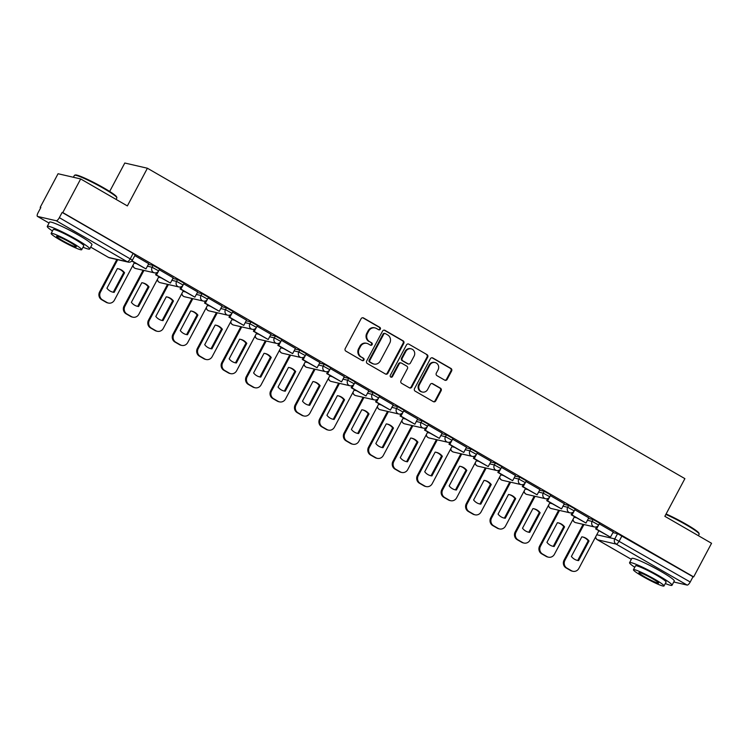 <?xml version="1.0" encoding="UTF-8"?>
<svg xmlns="http://www.w3.org/2000/svg" width="749" height="749" viewBox="0 0 749 749"><rect width="100%" height="100%" fill="white"/><g stroke="black" fill="none" stroke-linecap="round" stroke-linejoin="round"><path stroke-width="1.12" d="M380.323 329.186A1.32 1.236 103 0 0 379.865 327.397L363.518 317.96A1.891 1.77 103 0 0 361.102 318.737L345.223 348.585A1.891 1.77 103 0 0 345.879 351.131L362.226 360.578A1.32 1.236 103 0 0 363.92 360.035A1.32 1.236 103 0 0 363.462 358.256L361.346 357.03A6.039 5.655 103 0 1 359.239 348.884L360.569 346.394A6.039 5.655 103 0 1 368.311 343.931L370.427 345.149A1.32 1.236 103 0 0 372.122 344.606A1.32 1.236 103 0 0 371.663 342.827L369.547 341.61A6.039 5.655 103 0 1 367.441 333.455L368.77 330.964A6.039 5.655 103 0 1 376.513 328.502L378.629 329.719A1.32 1.236 103 0 0 380.323 329.186M378.629 329.729A1.32 1.236 103 0 0 379.2 327.247L362.862 317.81A1.891 1.77 103 0 0 362.722 317.745M362.226 360.578A1.32 1.236 103 0 0 362.797 358.097L361.346 357.03M370.427 345.149A1.32 1.236 103 0 0 370.998 342.677L369.547 341.61M78.476 235.064A14.999 1.451 -152 0 0 76.332 233.8A14.999 1.451 -152 0 0 65.088 227.949M660.777 571.347A14.999 1.451 -152 0 0 658.633 570.083A14.999 1.451 -152 0 0 647.389 564.231M444.747 380.155A1.891 1.77 103 0 0 447.162 379.387L451.619 371.008A1.891 1.77 103 0 0 450.964 368.461L432.81 357.985A1.891 1.77 103 0 0 430.394 358.752L414.515 388.609A1.891 1.77 103 0 0 415.171 391.156L433.325 401.633A1.891 1.77 103 0 0 435.74 400.865L441.124 390.744A1.891 1.77 103 0 0 440.468 388.197L432.697 383.713A1.891 1.77 103 0 0 430.282 384.48L427.613 389.499A5.046 4.728 103 0 1 422.361 392.045A5.046 4.728 103 0 1 419.384 384.752L429.832 365.091A5.046 4.728 103 0 1 435.085 362.553A5.046 4.728 103 0 1 438.062 369.847L436.321 373.124A1.891 1.77 103 0 0 436.976 375.67L444.747 380.155M56.231 220.74L37.572 216.433A3.848 1.301 -60 0 1 37.45 216.386A3.848 1.301 -60 0 1 38.059 212.753L40.839 207.52L40.184 207.361L58.057 173.74L80.677 178.945L127.367 205.919L147.403 168.235L684.886 478.639L664.85 516.314L711.55 543.287L693.668 576.908L62.794 212.576L62.139 212.426L59.349 217.659L132.414 260.156L135.195 254.922L133.116 253.415L130.335 258.658A3.848 1.301 -60 0 1 127.218 261.729L56.231 220.74A3.848 1.301 -60 0 0 59.349 217.659M80.677 178.945L62.794 212.576M403.777 343.379A1.891 1.77 103 0 0 403.121 340.832L384.977 330.356A1.891 1.77 103 0 0 382.552 331.124L366.682 360.981A1.891 1.77 103 0 0 367.338 363.527L385.482 374.013A1.891 1.77 103 0 0 387.907 373.236L403.777 343.379L403.121 343.229A1.891 1.77 103 0 0 402.466 340.683L384.312 330.206A1.891 1.77 103 0 0 384.181 330.131M408.888 344.166L427.042 354.651A1.891 1.77 103 0 1 427.698 357.198L411.828 387.055A1.891 1.77 103 0 1 409.403 387.823L401.633 383.338A1.891 1.77 103 0 1 400.977 380.792L407.419 368.677A1.891 1.77 103 0 0 406.763 366.13L401.614 363.162A1.891 1.77 103 0 0 399.189 363.93L392.485 376.532A1.32 1.236 103 0 1 391.118 377.196A1.32 1.236 103 0 1 390.332 375.286L406.473 344.933A1.891 1.77 103 0 1 408.888 344.166L427.042 354.651M612.869 532.567L617.569 533.653L614.789 538.887L690.222 582.001A3.848 1.301 120 0 1 687.114 585.072L673.754 581.992M40.184 207.361L40.746 207.688M109.672 191.454L124.793 163.02L147.403 168.235M693.668 576.908L693.012 576.758L690.222 582.001M148.742 263.704L134.82 255.634M173.188 277.823L159.265 269.752M181.202 286.745L180.06 288.908L194.862 297.156L197.727 291.96L183.711 283.871M222.078 306.06L208.156 297.98M246.524 320.179L232.602 312.099M270.969 334.297L257.047 326.218M295.415 348.407L281.493 340.336M303.429 357.339L302.287 359.492L317.089 367.74L319.954 362.553L305.938 354.455M344.306 376.644L330.384 368.574M352.32 385.566L351.178 387.729L365.98 395.978L368.845 390.781L354.829 382.692M393.197 404.881L379.266 396.811M417.642 419L403.711 410.92M425.657 427.922L424.514 430.076L439.317 438.334L442.182 433.137L428.156 425.039M466.533 447.228L452.602 439.157M474.548 456.16L473.405 458.313L488.208 466.561L491.072 461.375L477.047 453.276M515.424 475.465L501.493 467.395M523.439 484.388L522.287 486.55L537.099 494.799L539.954 489.603L525.938 481.513M564.315 503.702L550.384 495.632M588.761 517.821L574.829 509.741M588.424 518.448L593.124 519.534L592.141 521.388L598.666 525.012L599.659 523.148L593.124 519.534M563.978 504.33L568.678 505.416L567.695 507.279L574.221 510.893L575.213 509.03L568.678 505.416M539.533 490.211L544.233 491.297L543.25 493.16L549.775 496.774L550.768 494.911L544.233 491.297M515.087 476.102L519.797 477.179L518.804 479.042L525.33 482.656L526.322 480.792L519.797 477.179M490.642 461.983L495.351 463.06L494.359 464.923L500.884 468.537L501.877 466.683L495.351 463.06M466.196 447.865L470.906 448.951L469.913 450.804L476.439 454.418L477.431 452.565L470.906 448.951M441.751 433.746L446.46 434.832L445.468 436.686L451.993 440.3L452.986 438.446L446.46 434.832M417.305 419.627L422.015 420.713L421.022 422.567L427.548 426.19L428.54 424.327L422.015 420.713M392.86 405.509L397.569 406.595L396.577 408.448L403.102 412.072L404.095 410.209L397.569 406.595M368.414 391.39L373.124 392.476L372.131 394.339L378.657 397.953L379.649 396.09L373.124 392.476M343.969 377.271L348.678 378.357L347.686 380.22L354.221 383.834L355.204 381.971L348.678 378.357M319.523 363.162L324.233 364.239L323.24 366.102L329.775 369.716L330.758 367.862L324.233 364.239M295.078 349.043L299.787 350.129L298.795 351.983L305.33 355.597L306.313 353.743L299.787 350.129M270.632 334.925L275.342 336.011L274.349 337.865L280.884 341.478L281.867 339.625L275.342 336.011M246.187 320.806L250.896 321.892L249.904 323.746L256.439 327.36L257.422 325.506L250.896 321.892M221.741 306.687L226.451 307.773L225.458 309.627L231.993 313.251L232.976 311.387L226.451 307.773M197.296 292.569L202.005 293.655L201.013 295.518L207.548 299.132L208.531 297.269L202.005 293.655M172.85 278.45L177.56 279.536L176.567 281.399L183.102 285.013L184.085 283.15L177.56 279.536M148.405 264.341L153.114 265.418L152.122 267.281L158.657 270.895L159.64 269.031L153.114 265.418M596.775 526.744L595.624 528.897L610.435 537.155L613.291 531.959L599.275 523.86M693.012 576.758L617.569 533.653M62.139 212.426L133.116 253.415M375.043 327.922L374.388 327.772A6.039 5.655 103 0 0 368.105 330.815L368.77 330.964M368.882 341.45A6.039 5.655 103 0 1 366.785 333.305L368.105 330.815M366.841 343.351L366.186 343.201A6.039 5.655 103 0 0 359.904 346.244L360.569 346.394M360.681 356.88A6.039 5.655 103 0 1 358.584 348.725L359.904 346.244M385.623 374.079A1.891 1.77 103 0 0 387.252 373.086L403.121 343.229M385.435 333.651A1.32 1.236 103 0 0 383.741 334.194L369.8 360.4A1.32 1.236 103 0 0 370.268 362.179L372.496 363.471A6.039 5.655 103 0 0 380.239 361.009L389.761 343.089A6.039 5.655 103 0 0 387.664 334.943L385.435 333.651M385.108 333.53L384.452 333.38A1.32 1.236 103 0 0 383.076 334.045L383.741 334.194M373.957 364.051L373.302 363.892A6.039 5.655 103 0 1 371.832 363.321L369.603 362.029A1.32 1.236 103 0 1 369.145 360.25L383.076 334.045M409.544 387.888A1.891 1.77 103 0 0 411.164 386.896L427.042 357.048A1.891 1.77 103 0 0 426.387 354.502M401.155 362.975L400.49 362.825A1.891 1.77 103 0 0 398.534 363.78L391.83 376.382L392.485 376.532M390.8 377.075A1.32 1.236 103 0 0 391.83 376.382M414.103 356.121A5.046 4.728 103 0 0 411.117 348.819A5.046 4.728 103 0 0 405.874 351.365L402.185 358.294A1.891 1.77 103 0 0 402.84 360.84L407.999 363.808A1.891 1.77 103 0 0 410.415 363.04L414.103 356.121M411.117 348.819L410.461 348.669A5.046 4.728 103 0 0 405.209 351.215L405.874 351.365M408.458 363.995L407.793 363.836A1.891 1.77 103 0 1 407.334 363.658L402.185 360.681A1.891 1.77 103 0 1 401.53 358.134L405.209 351.215M435.085 362.553L434.42 362.394A5.046 4.728 103 0 0 429.177 364.941L429.832 365.091M422.361 392.045L421.706 391.896A5.046 4.728 103 0 1 418.719 384.593L429.177 364.941M433.456 401.707A1.891 1.77 103 0 0 435.085 400.715L440.459 390.594A1.891 1.77 103 0 0 439.803 388.048L432.042 383.563A1.891 1.77 103 0 0 431.901 383.488M444.878 380.23A1.891 1.77 103 0 0 446.507 379.237L450.954 370.858A1.891 1.77 103 0 0 450.299 368.311L432.154 357.825A1.891 1.77 103 0 0 432.014 357.76M134.408 262.543L114.41 300.152A5.767 5.402 -77 0 1 108.418 303.064L107.556 302.868A5.767 5.402 -77 0 1 106.161 302.315L101.621 299.684A5.767 5.402 103 0 1 99.608 291.904L116.844 259.491M114.138 292.391A11.918 11.16 -77 0 1 113.033 292.194A11.918 11.16 -77 0 1 106.929 288.225L117.368 268.601A11.918 11.16 103 0 1 118.473 268.797A11.918 11.16 103 0 1 124.577 272.767L114.138 292.391L113.277 292.194A11.918 11.16 -77 0 1 112.603 292.091M113.277 292.194L123.716 272.57A11.918 11.16 103 0 0 118.042 268.704M131.777 261.026L145.971 268.919L132.021 260.867L132.283 260.39M145.971 268.919L148.751 263.685M108.418 303.064A5.767 5.402 -77 0 1 107.013 302.512L102.473 299.881A5.767 5.402 103 0 1 100.469 292.101L117.696 259.688M124.577 272.767L123.716 272.57M158.854 276.662L138.855 314.271A5.767 5.402 -77 0 1 132.863 317.183L132.002 316.977A5.767 5.402 -77 0 1 130.607 316.424L126.066 313.803A5.767 5.402 103 0 1 124.053 306.023L143.087 270.23M138.584 306.51A11.918 11.16 -77 0 1 137.479 306.313A11.918 11.16 -77 0 1 131.375 302.343L141.814 282.719A11.918 11.16 103 0 1 142.919 282.916A11.918 11.16 103 0 1 149.023 286.886L138.584 306.51L137.722 306.313A11.918 11.16 -77 0 1 137.048 306.21M137.722 306.313L148.162 286.689A11.918 11.16 103 0 0 142.488 282.822M156.756 272.627L155.614 274.789L170.416 283.038L156.466 274.986L158.526 271.119M170.416 283.038L173.197 277.804M155.614 274.789L156.466 274.986M132.863 317.183A5.767 5.402 -77 0 1 131.459 316.63L126.918 314A5.767 5.402 103 0 1 124.914 306.219L143.939 270.426M149.023 286.886L148.162 286.689M183.299 290.781L163.301 328.39A5.767 5.402 -77 0 1 157.309 331.292L156.447 331.095A5.767 5.402 -77 0 1 155.052 330.543L150.502 327.922A5.767 5.402 103 0 1 148.499 320.141L167.533 284.348M163.029 320.628A11.918 11.16 -77 0 1 161.924 320.432A11.918 11.16 -77 0 1 155.82 316.462L166.259 296.838A11.918 11.16 103 0 1 167.364 297.035A11.918 11.16 103 0 1 173.468 300.995L163.029 320.628L162.168 320.432A11.918 11.16 -77 0 1 161.494 320.329M162.168 320.432L172.607 300.798A11.918 11.16 103 0 0 166.933 296.941M194.862 297.156L180.912 289.105L182.971 285.238M180.06 288.908L180.912 289.105M157.309 331.292A5.767 5.402 -77 0 1 155.904 330.74L151.364 328.118A5.767 5.402 103 0 1 149.36 320.338L168.385 284.545M173.468 300.995L172.607 300.798M207.745 304.899L187.746 342.508A5.767 5.402 -77 0 1 181.754 345.411L180.893 345.214A5.767 5.402 -77 0 1 179.498 344.662L174.948 342.04A5.767 5.402 103 0 1 172.944 334.251L191.978 298.467M187.475 334.747A11.918 11.16 -77 0 1 186.37 334.55A11.918 11.16 -77 0 1 180.266 330.581L190.705 310.957A11.918 11.16 103 0 1 191.81 311.144A11.918 11.16 103 0 1 197.914 315.114L187.475 334.747L186.613 334.55A11.918 11.16 -77 0 1 185.939 334.447M186.613 334.55L197.053 314.917A11.918 11.16 103 0 0 191.379 311.06M205.647 300.864L204.505 303.017L219.307 311.275L205.357 303.214L207.417 299.357M219.307 311.275L222.088 306.032M204.505 303.017L205.357 303.214M181.754 345.411A5.767 5.402 -77 0 1 180.35 344.858L175.809 342.237A5.767 5.402 103 0 1 173.805 334.457L192.83 298.664M197.914 315.114L197.053 314.917M232.19 319.008L212.192 356.627A5.767 5.402 -77 0 1 206.2 359.529L205.338 359.333A5.767 5.402 -77 0 1 203.943 358.78L199.393 356.159A5.767 5.402 103 0 1 197.39 348.369L216.424 312.586M211.92 348.865A11.918 11.16 -77 0 1 210.815 348.669A11.918 11.16 -77 0 1 204.711 344.699L215.15 325.075A11.918 11.16 103 0 1 216.255 325.263A11.918 11.16 103 0 1 222.359 329.232L211.92 348.865L211.059 348.659A11.918 11.16 -77 0 1 210.385 348.557M211.059 348.659L221.498 329.036A11.918 11.16 103 0 0 215.824 325.178M230.093 314.983L228.951 317.136L243.753 325.394L229.803 317.333L231.862 313.475M243.753 325.394L246.533 320.151M228.951 317.136L229.803 317.333M206.2 359.529A5.767 5.402 -77 0 1 204.795 358.977L200.255 356.355A5.767 5.402 103 0 1 198.251 348.566L217.276 312.782M222.359 329.232L221.498 329.036M256.635 333.127L236.637 370.746A5.767 5.402 -77 0 1 230.645 373.648L229.784 373.451A5.767 5.402 -77 0 1 228.389 372.899L223.839 370.278A5.767 5.402 103 0 1 221.835 362.488L240.869 326.704M236.366 362.975A11.918 11.16 -77 0 1 235.261 362.788A11.918 11.16 -77 0 1 229.157 358.818L239.596 339.185A11.918 11.16 103 0 1 240.701 339.381A11.918 11.16 103 0 1 246.805 343.351L236.366 362.975L235.504 362.778A11.918 11.16 -77 0 1 234.83 362.675M235.504 362.778L245.944 343.154A11.918 11.16 103 0 0 240.27 339.297M254.538 329.101L253.396 331.255L268.198 339.503L254.248 331.451L256.298 327.594M268.198 339.503L270.979 334.269M253.396 331.255L254.248 331.451M230.645 373.648A5.767 5.402 -77 0 1 229.241 373.096L224.7 370.474A5.767 5.402 103 0 1 222.696 362.685L241.721 326.901M246.805 343.351L245.944 343.154M74.619 175.219L75.387 174.985A23.462 2.275 28 0 1 103.942 187.999A23.462 2.275 28 0 1 116.619 196.912L116.863 197.68A24.034 2.331 -152 0 0 103.877 188.551A24.034 2.331 -152 0 0 74.619 175.219A24.034 2.331 -152 0 0 74.413 175.369L73.402 177.27M116.076 199.393L116.853 197.933A24.034 2.331 -152 0 0 116.863 197.68M83.017 247.236A24.034 2.331 -152 0 0 89.721 248.968A24.034 2.331 -152 0 0 76.735 239.577A24.034 2.331 -152 0 0 47.271 226.395A24.034 2.331 -152 0 0 52.458 230.982M89.721 248.968L91.968 244.745A24.034 2.331 -152 0 0 78.982 235.355A24.034 2.331 -152 0 0 49.518 222.172L47.271 226.395M51.147 233.445L53.216 229.559A17.302 1.676 28 0 1 74.432 239.053A17.302 1.676 28 0 1 83.776 245.803L81.716 249.698A17.302 1.676 -152 0 0 72.363 242.938A17.302 1.676 -152 0 0 51.147 233.445A17.302 1.676 -152 0 0 60.5 240.204A17.302 1.676 -152 0 0 81.716 249.698M70.256 242.451A11.151 1.086 -152 0 0 56.587 236.338A11.151 1.086 -152 0 0 62.607 240.691A11.151 1.086 -152 0 0 76.276 246.805A11.151 1.086 -152 0 0 70.256 242.451M666.095 513.983A23.462 2.275 28 0 1 686.243 524.281A23.462 2.275 28 0 1 698.92 533.194L699.163 533.962A24.034 2.331 -152 0 0 686.168 524.834A24.034 2.331 -152 0 0 665.861 514.423M698.377 535.675L699.154 534.215A24.034 2.331 -152 0 0 699.163 533.962M665.318 583.518A24.034 2.331 -152 0 0 672.022 585.25A24.034 2.331 -152 0 0 659.036 575.869A24.034 2.331 -152 0 0 629.572 562.686A24.034 2.331 -152 0 0 634.759 567.274M672.022 585.25L674.269 581.027A24.034 2.331 -152 0 0 661.283 571.637A24.034 2.331 -152 0 0 631.819 558.454L629.572 562.686M633.448 569.727L635.517 565.841A17.302 1.676 28 0 1 656.733 575.335A17.302 1.676 28 0 1 666.076 582.095L664.007 585.98A17.302 1.676 -152 0 0 654.663 579.22A17.302 1.676 -152 0 0 633.448 569.727A17.302 1.676 -152 0 0 642.801 576.487A17.302 1.676 -152 0 0 664.007 585.98M652.557 578.734A11.151 1.086 -152 0 0 638.888 572.62A11.151 1.086 -152 0 0 644.908 576.973A11.151 1.086 -152 0 0 658.577 583.087A11.151 1.086 -152 0 0 652.557 578.734M281.081 347.246L261.083 384.855A5.767 5.402 -77 0 1 255.091 387.767L254.229 387.57A5.767 5.402 -77 0 1 252.834 387.018L248.284 384.396A5.767 5.402 103 0 1 246.281 376.607L265.315 340.814M260.811 377.093A11.918 11.16 -77 0 1 259.706 376.906A11.918 11.16 -77 0 1 253.602 372.936L264.041 353.303A11.918 11.16 103 0 1 265.146 353.5A11.918 11.16 103 0 1 271.241 357.47L260.811 377.093L259.95 376.897A11.918 11.16 -77 0 1 259.276 376.794M259.95 376.897L270.389 357.273A11.918 11.16 103 0 0 264.715 353.406M278.984 343.22L277.842 345.373L292.644 353.622L278.694 345.57L280.744 341.713M292.644 353.622L295.424 348.388M277.842 345.373L278.694 345.57M255.091 387.767A5.767 5.402 -77 0 1 253.686 387.214L249.145 384.593A5.767 5.402 103 0 1 247.142 376.803L266.167 341.02M271.241 357.47L270.389 357.273M305.526 361.364L285.528 398.974A5.767 5.402 -77 0 1 279.536 401.885L278.675 401.689A5.767 5.402 -77 0 1 277.28 401.136L272.73 398.505A5.767 5.402 103 0 1 270.726 390.725L289.76 354.932M285.257 391.212A11.918 11.16 -77 0 1 284.143 391.025A11.918 11.16 -77 0 1 278.048 387.055L288.487 367.422A11.918 11.16 103 0 1 289.591 367.619A11.918 11.16 103 0 1 295.686 371.588L285.257 391.212L284.395 391.015A11.918 11.16 -77 0 1 283.721 390.912M284.395 391.015L294.834 371.392A11.918 11.16 103 0 0 289.161 367.525M317.089 367.74L303.139 359.689L305.189 355.831M302.287 359.492L303.139 359.689M279.536 401.885A5.767 5.402 -77 0 1 278.132 401.333L273.591 398.702A5.767 5.402 103 0 1 271.587 390.922L290.612 355.129M295.686 371.588L294.834 371.392M329.972 375.483L309.974 413.092A5.767 5.402 -77 0 1 303.982 416.004L303.12 415.807A5.767 5.402 -77 0 1 301.725 415.255L297.175 412.624A5.767 5.402 103 0 1 295.172 404.844L314.206 369.051M309.702 405.331A11.918 11.16 -77 0 1 308.588 405.134A11.918 11.16 -77 0 1 302.493 401.164L312.932 381.541A11.918 11.16 103 0 1 314.037 381.737A11.918 11.16 103 0 1 320.132 385.707L309.702 405.331L308.841 405.134A11.918 11.16 -77 0 1 308.167 405.031M308.841 405.134L319.28 385.51A11.918 11.16 103 0 0 313.606 381.644M327.875 371.448L326.733 373.611L341.535 381.859L327.585 373.807L329.635 369.94M341.535 381.859L344.315 376.625M326.733 373.611L327.585 373.807M303.982 416.004A5.767 5.402 -77 0 1 302.577 415.452L298.036 412.821A5.767 5.402 103 0 1 296.033 405.04L315.057 369.248M320.132 385.707L319.28 385.51M354.417 389.602L334.419 427.211A5.767 5.402 -77 0 1 328.427 430.113L327.566 429.917A5.767 5.402 -77 0 1 326.171 429.364L321.621 426.743A5.767 5.402 103 0 1 319.617 418.963L338.651 383.17M334.148 419.449A11.918 11.16 -77 0 1 333.033 419.253A11.918 11.16 -77 0 1 326.938 415.283L337.378 395.659A11.918 11.16 103 0 1 338.482 395.856A11.918 11.16 103 0 1 344.577 399.826L334.148 419.449L333.286 419.253A11.918 11.16 -77 0 1 332.612 419.15M333.286 419.253L343.725 399.62A11.918 11.16 103 0 0 338.052 395.762M365.98 395.978L352.03 387.926L354.08 384.059M351.178 387.729L352.03 387.926M328.427 430.113A5.767 5.402 -77 0 1 327.023 429.57L322.482 426.939A5.767 5.402 103 0 1 320.478 419.159L339.503 383.366M344.577 399.826L343.725 399.62M378.863 403.72L358.865 441.33A5.767 5.402 -77 0 1 352.873 444.232L352.011 444.035A5.767 5.402 -77 0 1 350.616 443.483L346.066 440.861A5.767 5.402 103 0 1 344.063 433.081L363.096 397.288M358.593 433.568A11.918 11.16 -77 0 1 357.479 433.371A11.918 11.16 -77 0 1 351.384 429.402L361.823 409.778A11.918 11.16 103 0 1 362.928 409.965A11.918 11.16 103 0 1 369.023 413.935L358.593 433.568L357.732 433.371A11.918 11.16 -77 0 1 357.058 433.268M357.732 433.371L368.171 413.738A11.918 11.16 103 0 0 362.497 409.881M376.766 399.685L375.623 401.839L390.426 410.096L376.475 402.044L378.526 398.178M390.426 410.096L393.206 404.853M375.623 401.839L376.475 402.044M352.873 444.232A5.767 5.402 -77 0 1 351.468 443.68L346.927 441.058A5.767 5.402 103 0 1 344.924 433.278L363.948 397.485M369.023 413.935L368.171 413.738M403.308 417.839L383.31 455.448A5.767 5.402 -77 0 1 377.318 458.351L376.457 458.154A5.767 5.402 -77 0 1 375.062 457.602L370.512 454.98A5.767 5.402 103 0 1 368.508 447.19L387.542 411.407M383.039 447.687A11.918 11.16 -77 0 1 381.924 447.49A11.918 11.16 -77 0 1 375.829 443.52L386.259 423.897A11.918 11.16 103 0 1 387.373 424.084A11.918 11.16 103 0 1 393.468 428.053L383.039 447.687L382.177 447.49A11.918 11.16 -77 0 1 381.503 447.387M382.177 447.49L392.616 427.857A11.918 11.16 103 0 0 386.943 424M401.211 413.804L400.069 415.957L414.871 424.215L400.921 416.154L402.971 412.296M414.871 424.215L417.652 418.972M400.069 415.957L400.921 416.154M377.318 458.351A5.767 5.402 -77 0 1 375.914 457.798L371.373 455.177A5.767 5.402 103 0 1 369.369 447.396L388.394 411.604M393.468 428.053L392.616 427.857M427.754 431.948L407.756 469.567A5.767 5.402 -77 0 1 401.764 472.469L400.902 472.273A5.767 5.402 -77 0 1 399.507 471.72L394.957 469.099A5.767 5.402 103 0 1 392.953 461.309L411.987 425.526M407.484 461.805A11.918 11.16 -77 0 1 406.37 461.609A11.918 11.16 -77 0 1 400.275 457.639L410.705 438.015A11.918 11.16 103 0 1 411.819 438.202A11.918 11.16 103 0 1 417.914 442.172L407.484 461.805L406.623 461.599A11.918 11.16 -77 0 1 405.949 461.496M406.623 461.599L417.062 441.976A11.918 11.16 103 0 0 411.388 438.118M439.317 438.334L425.366 430.272L427.417 426.415M424.514 430.076L425.366 430.272M401.764 472.469A5.767 5.402 -77 0 1 400.359 471.917L395.818 469.295A5.767 5.402 103 0 1 393.815 461.506L412.839 425.722M417.914 442.172L417.062 441.976M452.199 446.067L432.201 483.685A5.767 5.402 -77 0 1 426.209 486.588L425.348 486.391A5.767 5.402 -77 0 1 423.953 485.839L419.403 483.217A5.767 5.402 103 0 1 417.399 475.428L436.433 439.635M431.93 475.915A11.918 11.16 -77 0 1 430.815 475.727A11.918 11.16 -77 0 1 424.72 471.758L435.15 452.124A11.918 11.16 103 0 1 436.264 452.321A11.918 11.16 103 0 1 442.359 456.291L431.93 475.915L431.068 475.718A11.918 11.16 -77 0 1 430.394 475.615M431.068 475.718L441.507 456.094A11.918 11.16 103 0 0 435.834 452.227M450.102 442.041L448.96 444.194L463.762 452.443L449.812 444.391L451.862 440.534M463.762 452.443L466.543 447.209M448.96 444.194L449.812 444.391M426.209 486.588A5.767 5.402 -77 0 1 424.805 486.035L420.264 483.414A5.767 5.402 103 0 1 418.26 475.624L437.285 439.841M442.359 456.291L441.507 456.094M476.645 460.186L456.647 497.795A5.767 5.402 -77 0 1 450.655 500.706L449.793 500.51A5.767 5.402 -77 0 1 448.398 499.958L443.848 497.327A5.767 5.402 103 0 1 441.844 489.546L460.878 453.754M456.375 490.033A11.918 11.16 -77 0 1 455.261 489.846A11.918 11.16 -77 0 1 449.166 485.876L459.596 466.243A11.918 11.16 103 0 1 460.71 466.44A11.918 11.16 103 0 1 466.805 470.409L456.375 490.033L455.514 489.837A11.918 11.16 -77 0 1 454.84 489.734M455.514 489.837L465.953 470.213A11.918 11.16 103 0 0 460.279 466.346M488.208 466.561L474.257 458.51L476.308 454.652M473.405 458.313L474.257 458.51M450.655 500.706A5.767 5.402 -77 0 1 449.25 500.154L444.709 497.533A5.767 5.402 103 0 1 442.706 489.743L461.73 453.95M466.805 470.409L465.953 470.213M501.09 474.304L481.092 511.913A5.767 5.402 -77 0 1 475.1 514.825L474.239 514.629A5.767 5.402 -77 0 1 472.844 514.076L468.294 511.445A5.767 5.402 103 0 1 466.29 503.665L485.324 467.872M480.821 504.152A11.918 11.16 -77 0 1 479.706 503.955A11.918 11.16 -77 0 1 473.611 499.986L484.041 480.362A11.918 11.16 103 0 1 485.155 480.558A11.918 11.16 103 0 1 491.25 484.528L480.821 504.152L479.959 503.955A11.918 11.16 -77 0 1 479.285 503.852M479.959 503.955L490.398 484.331A11.918 11.16 103 0 0 484.725 480.465M498.993 470.269L497.851 472.432L512.653 480.68L498.703 472.628L500.753 468.771M512.653 480.68L515.434 475.446M497.851 472.432L498.703 472.628M475.1 514.825A5.767 5.402 -77 0 1 473.696 514.273L469.155 511.642A5.767 5.402 103 0 1 467.151 503.862L486.176 468.069M491.25 484.528L490.398 484.331M525.536 488.423L505.538 526.032A5.767 5.402 -77 0 1 499.546 528.944L498.684 528.738A5.767 5.402 -77 0 1 497.289 528.185L492.739 525.564A5.767 5.402 103 0 1 490.735 517.784L509.769 481.991M505.266 518.271A11.918 11.16 -77 0 1 504.152 518.074A11.918 11.16 -77 0 1 498.057 514.104L508.487 494.48A11.918 11.16 103 0 1 509.601 494.677A11.918 11.16 103 0 1 515.696 498.647L505.266 518.271L504.405 518.074A11.918 11.16 -77 0 1 503.731 517.971M504.405 518.074L514.844 498.45A11.918 11.16 103 0 0 509.17 494.583M537.099 494.799L523.148 486.747L525.199 482.88M522.287 486.55L523.148 486.747M499.546 528.944A5.767 5.402 -77 0 1 498.141 528.391L493.6 525.761A5.767 5.402 103 0 1 491.597 517.98L510.621 482.187M515.696 498.647L514.844 498.45M549.981 502.542L529.983 540.151A5.767 5.402 -77 0 1 523.991 543.053L523.13 542.856A5.767 5.402 -77 0 1 521.735 542.304L517.184 539.683A5.767 5.402 103 0 1 515.181 531.902L534.215 496.11M529.712 532.389A11.918 11.16 -77 0 1 528.597 532.193A11.918 11.16 -77 0 1 522.502 528.223L532.932 508.599A11.918 11.16 103 0 1 534.046 508.786A11.918 11.16 103 0 1 540.141 512.756L529.712 532.389L528.85 532.193A11.918 11.16 -77 0 1 528.176 532.09M528.85 532.193L539.289 512.559A11.918 11.16 103 0 0 533.616 508.702M547.884 498.506L546.733 500.669L561.544 508.917L547.594 500.866L549.644 496.999M561.544 508.917L564.325 503.674M546.733 500.669L547.594 500.866M523.991 543.053A5.767 5.402 -77 0 1 522.587 542.501L518.046 539.879A5.767 5.402 103 0 1 516.042 532.099L535.067 496.306M540.141 512.756L539.289 512.559M574.427 516.66L554.429 554.269A5.767 5.402 -77 0 1 548.437 557.172L547.575 556.975A5.767 5.402 -77 0 1 546.18 556.423L541.63 553.801A5.767 5.402 103 0 1 539.626 546.012L558.651 510.228M554.157 546.508A11.918 11.16 -77 0 1 553.043 546.311A11.918 11.16 -77 0 1 546.948 542.342L557.378 522.718A11.918 11.16 103 0 1 558.492 522.905A11.918 11.16 103 0 1 564.587 526.875L554.157 546.508L553.296 546.311A11.918 11.16 -77 0 1 552.622 546.208M553.296 546.311L563.735 526.678A11.918 11.16 103 0 0 558.061 522.821M572.33 512.625L571.178 514.778L585.99 523.036L572.039 514.975L574.09 511.118M585.99 523.036L588.77 517.793M571.178 514.778L572.039 514.975M548.437 557.172A5.767 5.402 -77 0 1 547.032 556.619L542.491 553.998A5.767 5.402 103 0 1 540.478 546.218L559.512 510.425M564.587 526.875L563.735 526.678M598.872 530.769L578.874 568.388A5.767 5.402 -77 0 1 572.882 571.29L572.021 571.094A5.767 5.402 -77 0 1 570.626 570.541L566.075 567.92A5.767 5.402 103 0 1 564.072 560.13L583.096 524.347M578.602 560.626A11.918 11.16 -77 0 1 577.488 560.43A11.918 11.16 -77 0 1 571.393 556.46L581.823 536.836A11.918 11.16 103 0 1 582.937 537.024A11.918 11.16 103 0 1 589.032 540.993L578.602 560.626L577.741 560.421A11.918 11.16 -77 0 1 577.067 560.318M577.741 560.421L588.18 540.797A11.918 11.16 103 0 0 582.507 536.939M610.435 537.155L596.485 529.094L598.535 525.236M595.624 528.897L596.485 529.094M572.882 571.29A5.767 5.402 -77 0 1 571.478 570.738L566.937 568.116A5.767 5.402 103 0 1 564.924 560.327L583.958 524.543M589.032 540.993L588.18 540.797M379.2 327.247L379.865 327.397M362.797 358.097L363.462 358.256M370.998 342.677L371.663 342.827M596.766 534.739L614.789 538.887A3.848 3.595 -77 0 0 616.127 544.083L597.468 539.776L631.351 559.344L597.337 539.729A3.848 1.301 120 0 1 597.206 539.617M687.114 585.072L616.127 544.083A3.848 1.301 -60 0 0 619.245 541.003L622.026 535.769M90.704 247.114L108.558 257.431L127.218 261.729A3.848 3.595 103 0 0 128.154 262.103A3.848 3.848 0 0 0 132.414 260.156M37.572 216.433L49.05 223.062L37.45 216.386M574.118 517.241L576.318 517.746M587.431 520.312L592.141 521.388A3.848 3.595 -77 0 0 594.406 526.95A3.848 3.848 0 0 0 598.666 525.012M549.672 503.122L551.873 503.628M562.986 506.193L567.695 507.279A3.848 3.595 -77 0 0 569.961 512.831A3.848 3.848 0 0 0 574.221 510.893M525.227 489.003L527.427 489.509M538.54 492.074L543.25 493.16A3.848 3.595 -77 0 0 545.515 498.712A3.848 3.848 0 0 0 549.775 496.774M500.781 474.885L502.982 475.39M514.095 477.956L518.804 479.042A3.848 3.595 -77 0 0 521.07 484.594A3.848 3.848 0 0 0 525.33 482.656M476.336 460.766L478.536 461.281M489.649 463.837L494.359 464.923A3.848 3.595 -77 0 0 496.624 470.484A3.848 3.848 0 0 0 500.884 468.537M451.89 446.657L454.091 447.162M465.204 449.718L469.913 450.804A3.848 3.595 -77 0 0 472.179 456.366A3.848 3.848 0 0 0 476.439 454.418M427.445 432.538L429.645 433.044M440.758 435.6L445.468 436.686A3.848 3.595 -77 0 0 447.743 442.247A3.848 3.848 0 0 0 451.993 440.3M402.999 418.419L405.2 418.925M416.322 421.49L421.022 422.567A3.848 3.595 -77 0 0 423.297 428.128A3.848 3.848 0 0 0 427.548 426.19M378.554 404.301L380.754 404.806M391.877 407.372L396.577 408.448A3.848 3.595 -77 0 0 398.852 414.01A3.848 3.848 0 0 0 403.102 412.072M354.108 390.182L356.309 390.688M367.431 393.253L372.131 394.339A3.848 3.595 -77 0 0 374.406 399.891A3.848 3.848 0 0 0 378.657 397.953M329.663 376.064L331.863 376.569M342.986 379.134L347.686 380.22A3.848 3.595 -77 0 0 349.961 385.772A3.848 3.848 0 0 0 354.221 383.834M305.218 361.945L307.418 362.45M318.54 365.016L323.24 366.102A3.848 3.595 -77 0 0 325.515 371.654A3.848 3.848 0 0 0 329.775 369.716M280.772 347.836L282.972 348.341M294.095 350.897L298.795 351.983A3.848 3.595 -77 0 0 301.07 357.545A3.848 3.848 0 0 0 305.33 355.597M256.327 333.717L258.527 334.223M269.649 336.778L274.349 337.865A3.848 3.595 -77 0 0 276.624 343.426A3.848 3.848 0 0 0 280.884 341.478M231.881 319.598L234.081 320.104M245.204 322.669L249.904 323.746A3.848 3.595 -77 0 0 252.179 329.307A3.848 3.848 0 0 0 256.439 327.36M207.436 305.48L209.636 305.985M220.758 308.551L225.458 309.627A3.848 3.595 -77 0 0 227.733 315.189A3.848 3.848 0 0 0 231.993 313.251M182.99 291.361L185.19 291.867M196.313 294.432L201.013 295.518A3.848 3.595 -77 0 0 203.288 301.07A3.848 3.848 0 0 0 207.548 299.132M158.545 277.242L160.745 277.748M171.867 280.313L176.567 281.399A3.848 3.595 -77 0 0 178.842 286.951A3.848 3.848 0 0 0 183.102 285.013M134.099 263.124L136.299 263.629M147.422 266.195L152.122 267.281A3.848 3.595 -77 0 0 154.397 272.833A3.848 3.848 0 0 0 158.657 270.895M154.397 272.833L135.738 268.535A3.848 3.595 -77 0 1 134.801 268.17A3.848 3.595 103 0 1 133.004 265.202M178.842 286.951L160.183 282.654A3.848 3.595 -77 0 1 159.247 282.289A3.848 3.595 103 0 1 157.449 279.321M203.288 301.07L184.629 296.773A3.848 3.595 -77 0 1 183.692 296.407A3.848 3.595 103 0 1 181.885 293.439M227.733 315.189L209.074 310.891A3.848 3.595 -77 0 1 208.138 310.526A3.848 3.595 103 0 1 206.331 307.549M252.179 329.307L233.519 325.01A3.848 3.595 -77 0 1 232.583 324.635A3.848 3.595 103 0 1 230.776 321.667M276.624 343.426L257.965 339.128A3.848 3.595 -77 0 1 257.029 338.754A3.848 3.595 103 0 1 255.222 335.786M301.07 357.545L282.41 353.238A3.848 3.595 -77 0 1 281.474 352.873A3.848 3.595 103 0 1 279.667 349.905M325.515 371.654L306.856 367.356A3.848 3.595 -77 0 1 305.92 366.991A3.848 3.595 103 0 1 304.113 364.023M349.961 385.772L331.301 381.475A3.848 3.595 -77 0 1 330.365 381.11A3.848 3.595 103 0 1 328.558 378.142M374.406 399.891L355.747 395.594A3.848 3.595 -77 0 1 354.811 395.229A3.848 3.595 103 0 1 353.004 392.261M398.852 414.01L380.192 409.712A3.848 3.595 -77 0 1 379.256 409.347A3.848 3.595 103 0 1 377.449 406.379M423.297 428.128L404.638 423.831A3.848 3.595 -77 0 1 403.702 423.457A3.848 3.595 103 0 1 401.895 420.489M447.743 442.247L429.083 437.95A3.848 3.595 -77 0 1 428.147 437.575A3.848 3.595 103 0 1 426.34 434.607M472.179 456.366L453.529 452.068A3.848 3.595 -77 0 1 452.593 451.694A3.848 3.595 103 0 1 450.786 448.726M496.624 470.484L477.974 466.178A3.848 3.595 -77 0 1 477.038 465.812A3.848 3.595 103 0 1 475.231 462.845M521.07 484.594L502.42 480.296A3.848 3.595 -77 0 1 501.484 479.931A3.848 3.595 103 0 1 499.677 476.963M545.515 498.712L526.865 494.415A3.848 3.595 -77 0 1 525.929 494.05A3.848 3.595 103 0 1 524.122 491.082M569.961 512.831L551.311 508.534A3.848 3.595 -77 0 1 550.375 508.168A3.848 3.595 103 0 1 548.568 505.201M594.406 526.95L575.756 522.652A3.848 3.595 -77 0 1 574.82 522.287A3.848 3.595 103 0 1 573.013 519.31M595.492 537.136A3.848 3.848 0 0 0 597.337 539.729A3.848 1.301 120 0 0 597.468 539.776A3.848 3.595 -77 0 1 595.661 536.808M90.695 247.133L108.436 257.384A3.848 3.848 0 0 0 109.494 257.796A3.848 3.595 103 0 1 108.558 257.431A3.848 1.301 120 0 1 108.436 257.384A3.848 1.301 120 0 1 108.333 257.3M366.785 333.305L367.441 333.455M358.584 348.725L359.239 348.884M362.862 317.81L363.518 317.96M387.252 373.086L387.907 373.236M384.312 330.206L384.977 330.356M402.466 340.683L403.121 340.832M369.145 360.25L369.8 360.4M369.603 362.029L370.268 362.179M371.832 363.321L372.496 363.471M427.042 357.048L427.698 357.198M411.164 386.896L411.828 387.055M398.534 363.78L399.189 363.93M401.53 358.134L402.185 358.294M402.185 360.681L402.84 360.84M407.334 363.658L407.999 363.808M418.719 384.593L419.384 384.752M432.042 383.563L432.697 383.713M439.803 388.048L440.468 388.197M440.459 390.594L441.124 390.744M435.085 400.715L435.74 400.865M432.154 357.825L432.81 357.985M450.299 368.311L450.964 368.461M450.954 370.858L451.619 371.008M446.507 379.237L447.162 379.387M100.469 292.101L99.608 291.904M107.013 302.512L106.161 302.315M102.473 299.881L101.621 299.684M124.914 306.219L124.053 306.023M131.459 316.63L130.607 316.424M126.918 314L126.066 313.803M149.36 320.338L148.499 320.141M155.904 330.74L155.052 330.543M151.364 328.118L150.502 327.922M173.805 334.457L172.944 334.251M180.35 344.858L179.498 344.662M175.809 342.237L174.948 342.04M198.251 348.566L197.39 348.369M204.795 358.977L203.943 358.78M200.255 356.355L199.393 356.159M222.696 362.685L221.835 362.488M229.241 373.096L228.389 372.899M224.7 370.474L223.839 370.278M247.142 376.803L246.281 376.607M253.686 387.214L252.834 387.018M249.145 384.593L248.284 384.396M271.587 390.922L270.726 390.725M278.132 401.333L277.28 401.136M273.591 398.702L272.73 398.505M296.033 405.04L295.172 404.844M302.577 415.452L301.725 415.255M298.036 412.821L297.175 412.624M320.478 419.159L319.617 418.963M327.023 429.57L326.171 429.364M322.482 426.939L321.621 426.743M344.924 433.278L344.063 433.081M351.468 443.68L350.616 443.483M346.927 441.058L346.066 440.861M369.369 447.396L368.508 447.19M375.914 457.798L375.062 457.602M371.373 455.177L370.512 454.98M393.815 461.506L392.953 461.309M400.359 471.917L399.507 471.72M395.818 469.295L394.957 469.099M418.26 475.624L417.399 475.428M424.805 486.035L423.953 485.839M420.264 483.414L419.403 483.217M442.706 489.743L441.844 489.546M449.25 500.154L448.398 499.958M444.709 497.533L443.848 497.327M467.151 503.862L466.29 503.665M473.696 514.273L472.844 514.076M469.155 511.642L468.294 511.445M491.597 517.98L490.735 517.784M498.141 528.391L497.289 528.185M493.6 525.761L492.739 525.564M516.042 532.099L515.181 531.902M522.587 542.501L521.735 542.304M518.046 539.879L517.184 539.683M540.478 546.218L539.626 546.012M547.032 556.619L546.18 556.423M542.491 553.998L541.63 553.801M564.924 560.327L564.072 560.13M571.478 570.738L570.626 570.541M566.937 568.116L566.075 567.92M132.826 265.53A3.848 3.848 0 0 0 135.738 268.535M157.271 279.639A3.848 3.848 0 0 0 160.183 282.654M181.717 293.758A3.848 3.848 0 0 0 184.629 296.773M206.162 307.876A3.848 3.848 0 0 0 209.074 310.891M230.608 321.995A3.848 3.848 0 0 0 233.519 325.01M255.053 336.114A3.848 3.848 0 0 0 257.965 339.128M279.499 350.232A3.848 3.848 0 0 0 282.41 353.238M303.944 364.351A3.848 3.848 0 0 0 306.856 367.356M328.39 378.47A3.848 3.848 0 0 0 331.301 381.475M352.835 392.579A3.848 3.848 0 0 0 355.747 395.594M377.281 406.698A3.848 3.848 0 0 0 380.192 409.712M401.726 420.816A3.848 3.848 0 0 0 404.638 423.831M426.172 434.935A3.848 3.848 0 0 0 429.083 437.95M450.617 449.054A3.848 3.848 0 0 0 453.529 452.068M475.063 463.172A3.848 3.848 0 0 0 477.974 466.178M499.508 477.291A3.848 3.848 0 0 0 502.42 480.296M523.954 491.4A3.848 3.848 0 0 0 526.865 494.415M548.399 505.519A3.848 3.848 0 0 0 551.311 508.534M572.845 519.637A3.848 3.848 0 0 0 575.756 522.652M109.494 257.796L128.154 262.103"/></g></svg>
